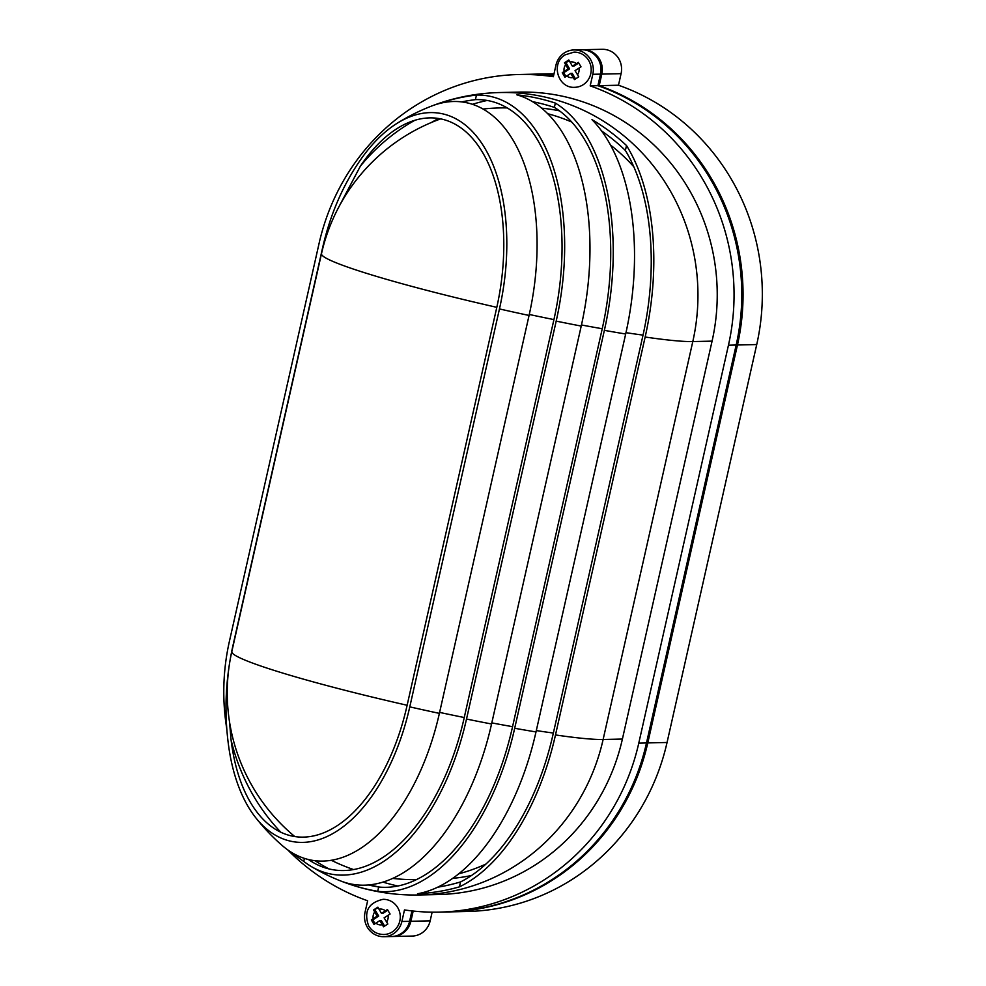 <?xml version="1.0" encoding="UTF-8"?>
<svg xmlns="http://www.w3.org/2000/svg" width="986" height="986" viewBox="0 0 986 986"><rect width="100%" height="100%" fill="white"/><g stroke="black" fill="none" stroke-linecap="round" stroke-linejoin="round"><path stroke-width="1.48" d="M383.85 934.506A17.588 16.824 -91.3 0 0 398.245 925.324A17.588 16.824 -91.3 0 0 397.765 907.687A17.588 16.824 -91.3 0 0 383.061 899.331C368.32 902.708 363.538 911.594 368.69 925.99C372.227 931.573 377.281 934.408 383.85 934.506M378.23 907.847L373.583 909.93L377.885 907.169L381.446 913.344L387.436 909.536L390.086 914.034L384.109 917.843L387.843 924.018L383.542 926.791L379.807 920.604L373.99 924.412L371.34 919.913L377.157 916.117L374.729 912.001A7.913 7.568 -91.3 0 0 373.238 918.644M574.776 87.31A17.588 16.824 -91.3 0 0 583.231 84.697A17.588 16.824 -91.3 0 0 590.503 64.743A17.588 16.824 -91.3 0 0 573.988 52.135L565.151 54.846C550.459 63.203 557.866 88.58 574.776 87.31M565.964 76.501L563.721 72.693L562.254 72.73L564.916 77.216L570.734 73.42L574.468 79.595L578.757 76.822L575.023 70.647L581.013 66.838L578.351 62.352L572.373 66.161L568.799 59.973L564.51 62.747L568.084 68.921L564.152 71.448A7.913 7.568 88.7 0 1 565.656 64.817M562.254 72.73L564.152 71.448M287.739 849.895A219.903 210.289 -91.3 0 0 367.642 900.773L365.03 912.333A19.794 18.931 88.7 0 0 383.899 936.7A19.794 18.931 88.7 0 0 401.881 921.491L404.482 909.93A219.903 210.289 -91.3 0 0 439.029 912.124A219.903 210.289 -91.3 0 0 638.78 743.124L728.457 345.199A219.903 210.289 -91.3 0 0 590.195 85.868L592.808 74.295A19.794 18.931 -91.3 0 0 573.938 49.941A19.794 18.931 -91.3 0 0 555.956 65.15L553.356 76.711A219.903 210.289 -91.3 0 0 518.821 74.517A219.903 210.289 -91.3 0 0 319.057 243.517L229.381 641.442A219.903 210.289 -91.3 0 0 226.755 728.666M622.4 739.056L603.124 739.488A202.303 193.466 88.7 0 1 419.346 894.968L438.622 894.536A202.303 193.466 -91.3 0 0 622.4 739.056L712.077 341.131A202.303 193.466 -91.3 0 0 519.215 92.092L499.927 92.536A202.303 193.466 88.7 0 1 692.801 341.563L603.124 739.488A202.303 14.913 -167.3 0 1 555.488 734.952L645.152 337.027A197.212 108.608 -80.1 0 0 626.492 145.521A201.107 192.319 -91.3 0 0 591.97 119.639A201.44 110.937 99.9 0 1 625.679 334.007L536.002 731.932A201.44 110.937 99.9 0 1 417.522 893.76A201.107 192.319 -91.3 0 0 459.427 886.858A197.212 108.608 -80.1 0 0 555.488 734.952M392.255 936.503A19.794 18.931 -91.3 0 0 392.896 936.503A19.794 18.931 -91.3 0 0 410.879 921.281L430.167 920.85L432.127 912.161M413.183 911.039L410.879 921.281M582.295 49.756A19.794 18.931 88.7 0 1 582.936 49.731A19.794 18.931 88.7 0 1 601.805 74.098L599.192 85.659A219.903 210.289 88.7 0 1 737.454 345.001L647.777 742.926A219.903 210.289 88.7 0 1 448.026 911.927A219.903 210.289 88.7 0 1 447.373 911.939M527.177 74.32A219.903 210.289 88.7 0 1 527.818 74.307A219.903 210.289 88.7 0 1 553.651 75.392M553.996 73.839A219.903 210.289 -91.3 0 0 547.094 73.876L527.818 74.307M601.805 74.098L621.081 73.667A19.794 18.931 -91.3 0 0 602.212 49.3L582.936 49.731M621.081 73.667L618.481 85.227A219.903 210.289 -91.3 0 1 756.73 344.558L667.054 742.483A219.903 210.289 -91.3 0 1 467.302 911.483L448.026 911.927M430.167 920.85A19.794 18.931 88.7 0 1 412.185 936.059L392.896 936.503M599.192 85.659L618.481 85.227M518.821 74.517L526.524 74.332A219.903 210.289 88.7 0 1 553.614 75.552M573.938 49.941L581.654 49.768A19.794 18.931 88.7 0 1 600.511 74.123L597.91 85.683A219.903 210.289 88.7 0 1 736.172 345.026L646.496 742.951A219.903 210.289 88.7 0 1 446.732 911.951L439.029 912.124M411.938 910.904L409.597 921.318A19.794 18.931 -91.3 0 1 391.615 936.527L383.899 936.7M590.195 85.868L597.91 85.683M563.721 72.693L569.625 68.884L565.964 62.71L564.51 62.747M565.964 62.71L569.156 60.651M569.625 68.884L568.084 68.921M578.733 63.005L573.914 66.124L572.373 66.161M575.541 78.892L572.274 73.383L570.734 73.42M373.583 909.93L374.729 912.001M375.05 909.905L378.698 916.08L372.794 919.889L375.05 923.685M372.794 919.889L371.34 919.913M378.698 916.08L377.157 916.117M384.614 926.088L381.36 920.579L379.807 920.604M387.806 910.201L382.987 913.307L381.446 913.344M437.661 887.203A196.682 188.092 -91.3 0 0 460.536 881.928A192.701 106.118 -80.1 0 0 553.109 734.139L642.786 336.214A192.701 106.118 -80.1 0 0 625.383 150.451A196.682 188.092 -91.3 0 0 601.571 130.941M625.679 334.007A202.303 14.913 -167.3 0 1 604.369 330.347A202.167 111.332 -80.1 0 0 555.352 103.086A201.107 192.319 -91.3 0 0 516.861 94.829A199.431 109.828 99.9 0 1 581.222 326.07A202.303 14.913 -167.3 0 1 556.19 321.128L466.514 719.053A193.071 106.328 -80.1 0 1 310.997 866.361A202.303 202.303 0 0 0 340.552 880.905A199.431 109.828 99.9 0 0 491.558 723.995A202.303 14.913 -167.3 0 1 466.514 719.053M581.222 326.07L491.558 723.995M308.445 859.521A188.462 103.789 -80.1 0 0 311.81 861.715A188.462 103.789 -80.1 0 0 464.098 718.215L553.775 320.29A188.462 103.789 -80.1 0 0 475.425 99.635A196.682 188.092 -91.3 0 0 461.682 101.891M556.19 321.128A193.071 106.328 -80.1 0 0 476.46 95.05A201.107 192.319 -91.3 0 0 433.803 105.243A182.743 100.634 99.9 0 1 529.063 315.458L439.386 713.383A182.743 100.634 99.9 0 1 282.501 845.766A202.303 202.303 0 0 1 255.386 817.271A167.682 92.339 -80.1 0 0 409.782 706.863L499.458 308.938A167.682 92.339 -80.1 0 0 486.492 151.055A167.682 92.339 -80.1 0 0 396.705 123.57A167.682 92.339 -80.1 0 0 362.38 157.193C343.732 183.199 330.47 213.42 322.582 247.868L232.906 645.793C225.252 680.315 223.958 714.677 229.035 748.879A167.682 92.339 -80.1 0 0 255.386 817.271M280.837 832.233A197.915 189.263 88.7 0 1 231.069 739.857A162.345 89.406 -80.1 0 0 256.409 811.379A162.345 89.406 -80.1 0 0 406.984 705.902L496.661 307.977A162.345 89.406 -80.1 0 0 483.633 154.26A162.345 89.406 -80.1 0 0 395.682 129.462A162.345 89.406 -80.1 0 0 360.346 166.203A197.915 189.263 88.7 0 1 414.823 120.304M604.369 330.347L514.692 728.272A202.167 111.332 -80.1 0 1 377.712 891.332A201.107 192.319 -91.3 0 1 343.831 882.162A202.303 202.303 0 0 0 419.346 894.968M341.07 881.102A201.107 192.319 -91.3 0 0 343.831 882.162M291.819 852.582A201.107 192.319 -91.3 0 0 303.75 861.394A193.071 106.328 -80.1 0 0 310.997 866.361M368.382 884.96A196.682 188.092 -91.3 0 0 378.686 887.006A197.767 108.904 -80.1 0 0 512.375 727.483L602.052 329.558A197.767 108.904 -80.1 0 0 554.379 107.4A196.682 188.092 -91.3 0 0 532.514 101.657M338.518 207.578L360.346 166.203M231.069 739.857L229.516 721.814M555.352 103.086L554.379 107.4M378.686 887.006L377.712 891.332M476.46 95.05L475.425 99.635M304.428 858.387L303.75 861.394M626.492 145.521L625.383 150.451M460.536 881.928L459.427 886.858M452.66 878.366A186.921 178.749 -91.3 0 0 471.53 875.494M559.469 110.839A186.921 178.749 -91.3 0 0 541.696 108.189M487.207 100.461A197.915 189.263 -91.3 0 0 472.417 104.294M438.499 118.48A197.915 189.263 -91.3 0 0 431.511 122.449M349.66 868.161A197.915 189.263 -91.3 0 0 352.606 869.714M382.95 882.1A197.915 189.263 -91.3 0 0 397.876 886.007M386.537 921.947A7.913 7.568 -91.3 0 0 388.028 915.316M375.888 923.142A7.913 7.568 -91.3 0 0 382.235 924.72M573.162 77.524A7.913 7.568 88.7 0 1 566.814 75.947M737.454 345.001L756.73 344.558M647.777 742.926L667.054 742.483M401.881 921.491L409.597 921.318M638.78 743.124L646.496 742.951M728.457 345.199L736.172 345.026M592.808 74.295L600.511 74.123M578.955 68.12A7.913 7.568 88.7 0 1 577.451 74.751M569.945 62.044A7.913 7.568 88.7 0 1 576.292 63.622M385.366 910.817A7.913 7.568 -91.3 0 0 379.018 909.24M712.077 341.131L692.801 341.563A202.303 14.913 -167.3 0 1 645.152 337.027M529.063 315.458A202.303 14.913 -167.3 0 1 499.458 308.938M439.386 713.383A202.303 14.913 -167.3 0 1 409.782 706.863M536.002 731.932A202.303 14.913 -167.3 0 1 514.692 728.272M461.756 101.903A197.915 189.263 88.7 0 1 462.52 101.718M379.647 887.104A197.915 189.263 88.7 0 1 369.725 884.836M328.942 868.9A197.915 189.263 88.7 0 1 315.076 860.716M294.765 836.547A186.921 186.921 0 0 1 231.809 651.635A186.921 13.779 12.7 0 0 359.52 693.959A186.921 13.779 12.7 0 0 407.132 705.261M485.913 864.069A186.921 178.749 88.7 0 1 458.687 873.842M439.608 712.41A186.921 13.779 12.7 0 0 464.246 717.525M491.792 722.898A186.921 13.779 12.7 0 0 512.56 726.67M536.31 730.577A186.921 13.779 12.7 0 0 553.356 733.042M643.032 335.117A186.921 13.779 -167.3 0 1 625.987 332.664M602.236 328.745A186.921 13.779 -167.3 0 1 581.469 324.973M553.922 319.6A186.921 13.779 -167.3 0 1 529.285 314.485M496.808 307.336A186.921 13.779 -167.3 0 1 449.197 296.034A186.921 13.779 12.7 0 1 321.485 253.71A186.921 186.921 0 0 1 440.693 118.875M483.078 109.039A186.921 186.921 0 0 1 499.631 107.93A186.921 178.749 88.7 0 1 507.26 107.93M547.735 113.71A186.921 178.749 88.7 0 1 571.769 122.054M610.494 145.041A186.921 178.749 88.7 0 1 633.813 166.77M499.927 92.536A202.303 202.303 0 0 0 396.705 123.57M331.321 860.285A186.921 186.921 0 0 0 353.567 869.553M392.675 878.403A186.921 186.921 0 0 0 416.412 879.635M231.809 651.635L321.485 253.71M499.631 107.93L506.989 107.77"/></g></svg>
